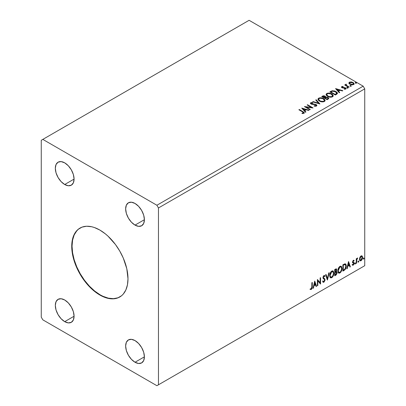 <?xml version="1.0" encoding="UTF-8"?>
<svg xmlns="http://www.w3.org/2000/svg" width="406" height="406" viewBox="0 0 406 406"><rect width="100%" height="100%" fill="white"/><g stroke="black" fill="none" stroke-linecap="round" stroke-linejoin="round"><path stroke-width="0.61" d="M80.129 228.005A39.778 22.969 -120 0 0 74.227 259.931A39.778 22.969 -120 0 0 100.175 294.847L99.861 295.025A39.778 22.969 60 0 1 73.877 259.972A39.778 22.969 60 0 1 79.972 228.096A39.778 22.969 60 0 1 99.861 230.065L105.352 233.856L108.026 236.18L115.492 244.564L119.75 251.06L123.251 258.003L126.779 268.66L127.991 278.785L127.448 284.809L125.85 289.98L123.251 294.096L121.607 295.705L117.704 297.958L115.492 298.577L110.625 298.77L108.026 298.344L102.616 296.461L97.105 293.279L89.097 286.342L84.235 280.531L79.972 274.03L75.054 263.535L72.943 256.435L71.867 249.568L71.867 243.199L72.273 240.281L72.943 237.576L75.054 232.912L78.119 229.385L82.017 227.137L86.6 226.243L91.695 226.751L94.375 227.522L99.861 230.065A39.778 22.969 60 0 1 125.85 265.118A39.778 22.969 60 0 1 119.75 296.999A39.778 22.969 60 0 1 99.861 295.025L100.175 294.847A39.778 22.969 -120 0 0 119.907 296.908M135.02 225.102A13.261 7.658 60 0 1 126.362 213.419A13.261 7.658 60 0 1 128.392 202.792A13.261 7.658 60 0 1 135.02 203.452L138.608 206.344L141.653 210.45L143.683 215.134L144.399 219.692L135.02 225.102L131.432 222.209L128.392 218.103L126.362 213.419L125.647 208.862L126.362 205.131L128.392 202.792L131.432 202.203L135.02 203.452A13.261 7.658 60 0 1 143.683 215.134A13.261 7.658 60 0 1 141.653 225.761L138.608 226.35L135.02 225.102L144.399 219.692L143.683 223.422L141.653 225.761A13.261 7.658 60 0 1 135.02 225.102M64.701 321.643A13.261 7.658 60 0 1 56.038 309.956A13.261 7.658 60 0 1 58.073 299.334A13.261 7.658 60 0 1 64.701 299.988L68.289 302.886L71.329 306.987L73.364 311.676L74.08 316.228L64.701 321.643L61.113 318.746L58.073 314.645L56.038 309.956L55.323 305.403L56.038 301.673L58.073 299.334L61.113 298.74L64.701 299.988A13.261 7.658 60 0 1 73.364 311.676A13.261 7.658 60 0 1 71.329 322.298L68.289 322.892L64.701 321.643L74.08 316.228L73.364 319.958L71.329 322.298A13.261 7.658 60 0 1 64.701 321.643M135.02 362.243A13.261 7.658 60 0 1 126.362 350.556A13.261 7.658 60 0 1 128.392 339.934A13.261 7.658 60 0 1 135.02 340.588L138.608 343.486L141.653 347.587L143.683 352.271L144.399 356.828L135.02 362.243L131.432 359.346L128.392 355.245L126.362 350.556L125.647 346.003L126.362 342.273L128.392 339.934L131.432 339.34L135.02 340.588A13.261 7.658 60 0 1 143.683 352.276A13.261 7.658 60 0 1 141.653 362.898L138.608 363.492L135.02 362.243L144.399 356.828L143.683 360.558L141.653 362.898A13.261 7.658 60 0 1 135.02 362.243M64.701 184.502A13.261 7.658 60 0 1 56.038 172.819A13.261 7.658 60 0 1 58.073 162.192A13.261 7.658 60 0 1 64.701 162.852L68.289 165.744L71.329 169.85L73.364 174.534L74.08 179.092L64.701 184.502L61.113 181.609L58.073 177.503L56.038 172.819L55.323 168.262L56.038 164.531L58.073 162.192L61.113 161.603L64.701 162.852A13.261 7.658 60 0 1 73.364 174.534A13.261 7.658 60 0 1 71.329 185.161L68.289 185.75L64.701 184.502L74.08 179.092L73.364 182.822L71.329 185.161A13.261 7.658 60 0 1 64.701 184.502M41.26 140.293L41.26 317.132L42.823 319.837L156.899 385.7L363.177 266.61L156.899 385.7L158.462 384.797L158.462 207.963L364.74 88.868L364.74 265.707L158.462 384.797L364.74 265.707L363.177 266.61L364.74 265.707L364.74 88.868L158.462 207.963L156.899 205.253L42.823 139.39L249.101 20.3L363.177 86.163L156.899 205.253L363.177 86.163L364.74 88.868L363.177 86.163L249.101 20.3L41.26 140.293L41.26 317.132L42.823 319.837L156.899 385.7L158.462 384.797L158.462 207.963L156.899 205.253L42.823 139.39L41.26 140.293M314.741 281.038L312.99 288.367L313.447 288.103L314.011 285.753L315.548 284.865L316.107 286.565L316.568 286.301L314.741 281.038L312.99 288.367L313.447 288.103L314.011 285.753L315.548 284.865L316.107 286.565L316.568 286.301L314.741 281.038M324.338 276.43L323.607 276.044L324.653 276.613L324.983 276.034L324.546 275.537L323.922 275.572L322.948 277.613L323.161 278.45L324.49 279.546L324.633 280.089L323.866 281.602L323.009 281.043L322.668 281.561L323.186 282.282L323.897 282.231L324.983 280.485L324.896 279.084L323.369 277.344L323.795 276.313L324.282 276.187L324.653 276.613L324.983 276.034L324.577 275.552L323.795 275.659L323.181 276.496L322.998 278.08L324.424 279.45L324.627 280.201L323.866 281.602L323.009 281.043L322.668 281.561L322.917 282.028L323.897 282.231L323.039 282.165M329.677 275.598L329.956 277.1L330.86 277.892L331.788 277.674L332.717 276.811L333.859 273.725L333.382 271.249L332.697 270.822L331.509 271.218L329.921 273.867L329.677 275.598L330.545 277.775L331.788 277.674C333.214 276.44 333.915 274.928 333.884 273.142L333.022 270.939L331.758 271.051C330.342 272.299 329.647 273.817 329.677 275.598M337.812 270.903L338.091 272.401L338.995 273.197L339.923 272.979L340.852 272.116L341.994 269.026L341.512 266.554L340.832 266.128L339.644 266.519L338.056 269.173L337.812 270.903L338.68 273.076L339.923 272.979C341.35 271.741 342.045 270.234 342.019 268.442L341.157 266.245L339.888 266.356C338.472 267.605 337.782 269.117 337.812 270.903M348.541 261.525L346.79 268.853L347.247 268.589L347.81 266.24L349.343 265.351L349.906 267.052L350.363 266.788L348.541 261.525L346.79 268.853L347.247 268.589L347.81 266.24L349.343 265.351L349.906 267.052L350.363 266.788L348.541 261.525M354.92 263.712L355.351 263.976L355.539 263.007L354.94 263.514L355.275 264.032L355.626 263.306L355.275 262.981L354.92 263.712L355.275 264.032M358.148 261.85L358.346 262.21L358.65 262.032L358.762 261.144L358.168 261.652L358.498 262.169L358.848 261.444L358.498 261.119L358.148 261.85L358.498 262.169M363.406 258.81L363.837 259.079L364.02 258.109L363.426 258.617L363.756 259.135L364.106 258.409L363.756 258.084L363.406 258.81L363.756 259.135M361.771 255.79L362.157 256.044L361.025 255.937L359.889 257.353L359.569 259.992L360.345 260.885L360.848 260.804L361.7 260.104L362.36 258.769L362.558 257.237L362.253 256.171L361.675 255.77L360.685 256.181L359.889 257.353L359.483 259.231L360.107 260.799L361.025 260.713L362.563 257.45L361.939 255.856M356.255 263.387L356.676 263.144L356.808 259.617L357.656 257.977L356.676 259.206L356.676 258.526L356.255 258.769L356.255 263.387L356.676 263.144L356.742 259.972L357.727 257.998L356.676 259.206L356.676 258.526L356.255 258.769L356.255 263.387M353.54 260.865L353.053 260.743L353.905 261.099L354.149 260.561L353.763 260.307L354.149 260.561L353.337 260.373L352.987 260.682L352.545 262.225L352.773 262.804L353.631 263.23L353.697 263.895L353.332 264.575L352.641 264.504L352.398 265.067L353.266 265.194L354.032 264.098L354.078 262.849L352.961 261.779L353.276 260.992L353.905 261.099L354.149 260.561L353.337 260.373L352.54 262.048L352.672 262.677L353.733 263.616L353.215 264.656L352.641 264.504L352.581 265.24L352.271 265.057M344.131 270.386L345.465 269.102L346.125 267.26L346.11 264.951L345.156 263.809L342.862 264.803L342.862 271.117L344.131 270.386L343.821 270.203L342.862 270.756L343.821 270.203L344.131 270.386C345.592 269.315 346.288 267.884 346.227 266.097C346.293 264.763 345.876 264.002 344.993 263.798L342.862 264.803L342.862 271.117L344.131 270.386M334.727 275.816L336.239 274.867L337.036 273.334L336.985 271.944L336.249 271.528L336.762 269.888L336.259 268.823L334.727 269.498L334.727 275.816L335.823 275.182L337.112 272.644L336.249 271.528L336.762 269.888L336.381 268.873L334.727 269.498L334.727 275.816M327.363 280.064L329.19 272.695L328.728 272.964L327.398 278.521L326.069 274.497L325.612 274.76L327.434 280.023L329.19 272.695L328.728 272.964L327.398 278.521L326.069 274.497L325.612 274.76L327.363 280.064M317.827 285.57L317.827 280.871L320.562 283.992L320.562 277.679L320.141 277.922L320.141 282.632L317.406 279.501L317.406 285.814L317.827 285.57L317.406 285.454L317.827 285.57L317.827 280.871L320.466 284.048L320.562 277.679L320.141 277.922L320.141 282.632L317.406 279.501L317.406 285.814L317.827 285.57M310.255 289.377L311.29 289.508L310.976 289.331L311.798 288.235L311.975 286.54L310.976 289.331L311.29 289.508L312.29 286.717L311.975 286.54L311.975 282.632L311.975 286.54L312.29 286.717L312.29 282.454L311.869 282.698L311.823 287.9L311.356 288.818L310.468 288.767L310.255 289.377L311.29 289.508L312.178 288.179L312.29 282.454L311.869 282.698L311.869 286.9L311.285 288.864L310.468 288.767L310.463 289.519M350.231 85.976L351.144 85.793L350.317 85.448L350.013 85.62L350.231 85.976L351.038 86.036L350.931 85.57L350.124 85.509L350.231 85.976L350.124 85.509M347.003 87.838L347.917 87.655L347.094 87.305L346.79 87.483L347.003 87.838L347.81 87.899L347.703 87.432L346.897 87.371L347.003 87.838L346.897 87.371M335.539 88.584L339.254 92.756L339.715 92.492L338.523 91.152L340.061 90.269L342.375 90.954L342.831 90.69L335.539 88.584L339.254 92.756L339.715 92.492L338.523 91.152L340.061 90.269L342.375 90.954L342.831 90.69L335.539 88.584M327.571 96.374L329.281 97.039L331.326 97.176L332.758 96.648L333.224 95.699L332.61 94.557L331.23 93.659L327.962 93.111L326.627 93.573L326.074 94.431L326.434 95.435L327.571 96.374C329.109 97.283 330.758 97.425 332.529 96.801L333.224 95.791L331.748 93.928C330.2 92.999 328.53 92.857 326.749 93.497L326.069 94.517L327.571 96.374M301.739 108.097L305.459 112.269L305.916 112.005L304.723 110.665L306.261 109.782L308.575 110.468L309.032 110.204L301.739 108.097L305.459 112.269L305.916 112.005L304.723 110.665L306.261 109.782L308.575 110.468L309.032 110.204L301.739 108.097M316.502 106.052L316.863 105.266L316.046 104.459L311.265 103.601L311.336 103.043L312.772 103.028L312.762 102.642L311.224 102.561L310.478 103.033L310.697 103.733L311.564 104.235L315.751 104.768L316.183 105.245L316.041 105.656L314.142 105.717L314.077 106.073L315.954 106.245L316.898 105.484L316.178 104.53L311.478 103.763L311.336 103.043L312.772 103.028L312.762 102.642L310.783 102.718L310.438 103.225L311.082 104.017L315.751 104.768L315.914 105.748L314.142 105.717L314.077 106.073L316.502 106.052M319.436 101.069L321.151 101.739L323.191 101.876L324.622 101.343L325.089 100.394L324.475 99.252L323.095 98.353L319.827 97.81L318.497 98.267L317.939 99.13L318.299 100.13L319.436 101.069C320.973 101.977 322.628 102.119 324.394 101.495L325.094 100.485L323.618 98.622C322.065 97.699 320.4 97.552 318.614 98.196L317.934 99.211L319.436 101.069M355.489 82.936L356.402 82.758L355.58 82.408L355.275 82.585L355.489 82.936L356.295 82.997L356.189 82.535L355.382 82.474L355.489 82.936L355.382 82.474M325.764 97.227L325.115 96.171L325.115 96.532L323.628 96.131L322.501 96.476L325.115 96.532L325.115 96.171L322.501 96.115L322.501 96.476L322.039 96.74L322.501 96.115L321.725 96.562L327.195 99.719L328.764 98.587L328.028 97.445L325.764 97.135L325.414 96.374L324.176 95.821L323.09 95.852L321.725 96.562L327.195 99.719L328.794 98.414L328.028 97.445L325.779 96.993L325.779 97.354M319.832 103.966L316.188 99.759L315.726 100.023L318.548 103.185L313.067 101.561L312.61 101.825L319.903 103.931L316.188 99.759L315.726 100.023L318.548 103.185L313.067 101.561L312.61 101.825L319.832 103.966M302.506 111.858L303.51 112.792L302.023 113.198L302.231 113.563L303.896 113.33L304.261 112.893L304.084 112.411L299.288 109.513L298.867 109.757L302.506 111.858L303.333 113.01L302.023 113.198L302.231 113.563L303.896 113.33L304.267 112.827L302.977 111.65L299.288 109.513L298.867 109.757L302.506 111.858M310.296 109.473L306.225 107.123L313.031 107.894L307.56 104.738L307.139 104.981L311.219 107.336L304.404 106.56L309.874 109.716L310.296 109.473L306.225 107.123L312.935 107.95L307.56 104.738L307.139 104.981L311.219 107.336L304.404 106.56L309.874 109.716L310.296 109.473M336.599 94.288L337.462 93.456L337.32 92.685L334.854 91L332.184 90.746L329.86 91.863L335.331 95.024L337.493 93.238L336.031 91.538L332.184 90.746L329.86 91.863L335.331 95.024L336.599 94.288M344.816 89.274L345.262 88.802L344.263 88.894L344.395 89.244L345.8 89.056L346.115 88.615L345.531 87.879L345.531 88.239L344.775 87.96L345.531 88.239L345.531 87.879L344.775 87.6L344.775 87.96L343.684 87.945L344.775 87.96L344.775 87.6L343.06 87.97L343.684 87.945L343.684 87.584L342.852 87.589L342.603 87.894L342.852 87.589L342.39 87.437L342.39 87.797L342.258 86.894L343.217 86.823L343.121 86.483L343.121 86.813L343.121 86.483L341.578 86.742L341.553 87.32L342.334 87.858L345.328 88.28L345.262 88.802L344.263 88.894L344.395 89.244L345.897 88.995L345.882 88.138L344.775 87.6L342.603 87.534L342.177 86.955L343.217 86.823L342.76 86.463L341.74 86.625L341.74 86.985L342.456 86.823M348.724 87.29L349.145 87.046L346.288 85.245L346.262 84.169L345.623 84.458L345.734 85.077L345.146 84.737L344.724 84.981L348.724 87.29L349.145 87.046L346.496 85.443L346.262 84.169L345.805 84.275L345.734 85.077L345.146 84.737L344.724 84.981L348.724 87.29M348.952 83.225L349.607 84.052L351.21 84.763L352.692 84.859L353.87 84.346L354.027 83.499L353.662 82.956L351.728 81.997L349.607 82.093L349.023 82.535L348.952 83.225L349.962 84.281L353.56 84.575L354.093 83.829L353.047 82.499L351.215 81.916L349.424 82.19L348.901 83.301M355.489 83.296L355.382 82.834L356.189 82.895L356.189 82.535L356.295 83.357M356.295 82.997L356.189 82.535M356.326 82.997L355.346 82.86M325.764 97.135L325.764 97.496L328.028 97.805L328.028 97.445L328.764 98.587M328.769 98.607L327.54 97.582L325.764 97.496M328.078 98.293L327.053 99.15L325.018 97.978L325.018 98.338L327.053 99.511L327.535 98.871L327.053 99.15L325.018 97.978L326.394 97.425L327.794 97.816L328.038 98.82L327.053 99.511L325.018 98.338L325.018 97.978L325.967 97.506L327.606 97.689L328.078 98.298L327.535 99.237L328.033 98.47M325.176 97.344L324.46 98.013L322.709 97.004L323.14 96.389L324.704 96.42L325.176 97.004L324.673 97.892L325.125 97.171M324.673 97.531L324.46 98.013L324.673 97.531L322.709 96.643L322.709 97.004L324.46 98.013L324.46 97.653L322.709 96.643L323.709 96.192L324.536 96.334L325.176 96.978L324.673 97.531M317.949 99.399L318.614 98.556C320.4 97.917 322.065 98.059 323.618 98.983L325.079 100.663M325.089 100.754L324.079 99.282L321.887 98.303L319.172 98.313L318.385 98.709L317.939 99.49M324.318 100.333L323.821 101.541L321.75 101.82L319.481 100.942L318.654 99.632M324.389 100.744L323.821 101.541C322.4 102.033 321.08 101.916 319.852 101.185L318.669 99.526M319.192 98.506C320.628 98.013 321.963 98.13 323.196 98.866L324.394 100.323L323.821 101.18C322.4 101.673 321.08 101.556 319.852 100.825L318.654 99.333L319.192 98.506L320.172 98.216L322.775 98.653L324.374 100.155L324.155 100.921L323.379 101.373L320.725 101.221L318.903 100.028L318.654 99.272L319.192 98.506M313.021 101.947L313.067 101.561L313.067 101.921L318.548 103.545L318.548 103.185L318.548 103.545L313.021 101.947M315.939 100.262L316.188 99.759L319.537 103.88L316.188 100.12L315.939 100.262M316.193 105.743L315.503 106.23L314.142 106.088L314.142 105.717L314.142 106.078L315.914 106.108L316.147 105.514M316.193 105.702L316.193 105.342L315.914 105.748M310.473 103.408L310.783 102.718L310.783 103.078L312.762 103.002L312.762 102.642L312.762 103.022L311.224 102.921L310.438 103.571M311.194 103.52L311.336 103.043M311.336 103.403L311.478 104.124L311.478 103.763L311.478 104.124L312.437 104.383L312.437 104.022L312.437 104.383L313.503 104.398L313.503 104.037L313.503 104.398L316.178 104.89L316.178 104.53L316.873 105.651M316.863 105.626L315.604 104.641L312.047 104.332L311.158 103.576M304.261 113.112L303.241 112.163L299.176 109.94L299.288 109.513L299.288 109.874L302.977 112.01L302.977 111.65L304.231 113M303.51 113.051L303.165 113.441L302.023 113.558L302.977 113.487L302.977 113.122L302.977 113.487L303.333 113.37L303.455 112.904M303.515 113.091L303.515 112.731L303.333 113.01M302.105 108.503L308.621 110.442L302.105 108.503M304.723 111.026L305.703 112.127L304.723 111.026M303.094 109.199L304.343 110.599L305.52 109.919L305.52 109.559L305.52 109.919L304.343 110.599L303.094 108.838L305.52 109.559L304.343 110.239L303.094 108.838L303.094 109.199M305.063 106.94L311.219 107.697L311.219 107.336L311.219 107.697L305.063 106.94M307.454 105.159L307.56 104.738L307.56 105.098L312.381 107.884L307.454 105.159M306.225 107.489L306.225 107.123L306.225 107.489L309.981 109.656L306.225 107.489M326.084 94.705L326.749 93.862C328.53 93.218 330.2 93.36 331.748 94.288L333.214 95.968M333.224 96.06L332.215 94.588L330.022 93.608L327.302 93.613L326.338 94.182L326.074 94.791M332.453 95.638L331.956 96.846L329.885 97.12L327.612 96.247L326.789 94.933M332.524 96.049L331.956 96.846C330.535 97.338 329.21 97.217 327.987 96.491L326.805 94.831M327.327 93.811C328.764 93.319 330.098 93.436 331.326 94.172L332.524 95.628L331.956 96.486C330.535 96.978 329.21 96.856 327.987 96.126L326.784 94.639L327.327 93.811L328.307 93.517L330.91 93.953L332.509 95.456L332.286 96.222L331.509 96.674L328.86 96.521L327.038 95.334L326.789 94.573L327.327 93.811M337.32 93.045L336.031 91.898L333.773 91.091L332.078 91.132L330.169 92.045L330.687 91.386L330.687 91.746L332.184 91.111L332.184 90.746L332.184 91.111L336.031 91.898L336.031 91.538L337.472 93.416M336.747 93.431L335.189 94.816L330.839 92.304L335.189 94.816L335.189 94.456L330.839 91.944L330.839 92.304L330.839 91.944L332.478 91.177L335.605 91.781L336.625 93.827L336.747 93.446L335.64 94.192L335.64 94.552L336.625 93.466L335.189 94.456L335.189 94.816L335.64 94.192L335.189 94.456L330.839 91.944L332.286 91.228L333.768 91.132L335.285 91.609L336.442 92.426L336.625 93.466M335.904 88.99L342.42 90.929L335.904 88.99M338.523 91.512L339.502 92.614L338.523 91.512M336.894 89.685L338.142 91.086L339.32 90.406L339.32 90.046L339.32 90.406L338.142 91.086L336.894 89.325L339.32 90.046L338.142 90.726L336.894 89.325L336.894 89.685M342.39 87.437L342.258 86.894M341.492 87.219L341.74 86.625L341.989 87.691L345.136 88.132L345.262 89.163L345.136 88.493M345.43 88.818L345.44 88.544L345.262 88.802M341.74 86.625L341.451 87.391M342.76 86.823L341.482 87.244M345.262 89.163L344.785 89.279M342.39 87.797L342.177 87.315M347.003 88.198L346.897 87.732L347.703 87.792L347.703 87.432L347.81 88.259M347.81 87.899L347.703 87.432M347.84 87.894L346.861 87.757M345.039 85.164L345.146 84.737L345.734 85.438L345.734 85.077L345.734 85.438L345.039 85.164M345.613 84.834L345.805 84.275L345.734 85.077M345.805 84.275L345.805 84.636L346.262 84.169L346.288 84.575L345.582 84.92M346.14 85.037L346.227 84.6M346.227 84.961L346.496 85.803L346.496 85.443L346.496 85.803L347.8 86.63L347.8 86.27L347.8 86.63L348.83 87.229L346.562 85.859L346.09 85.169M350.231 86.336L350.124 85.869L350.931 85.93L350.931 85.57L351.038 86.397M351.038 86.036L350.931 85.57M351.068 86.031L350.089 85.894M348.952 83.585L349.424 82.19L349.424 82.55L351.215 82.276L351.215 81.916L351.215 82.276L353.047 82.86L353.047 82.499L354.073 84.006M354.047 84.438L353.662 83.316L351.728 82.357L349.805 82.377L348.921 83.123M353.423 83.951L353.068 84.656L351.667 84.839L350.129 84.235L349.576 83.22M349.586 83.189L350.383 84.397L349.581 83.169L349.789 82.555L352.626 82.743L353.443 83.743L353.068 84.656L353.413 83.92L353.068 84.296L350.383 84.037L350.383 84.397L353.068 84.656L353.068 84.296L350.667 84.184L349.556 83.002L350.221 82.342L351.697 82.372L353.093 83.083L353.413 83.915M305.52 109.559L304.343 110.239L303.094 108.838L305.52 109.559M339.32 90.046L338.142 90.726L336.894 89.325L339.32 90.046M363.446 257.901L363.756 258.084M364.106 258.409L363.796 258.226L363.446 258.957L363.096 258.632M363.406 258.972L363.776 258.054M362.157 256.044L362.563 257.45L362.253 257.267L360.711 260.535L361.025 260.713L359.96 260.693M359.711 260.566L360.802 260.479L361.878 259.048L362.248 257.054L361.741 255.765M360.208 260.079L359.65 259.383L359.731 257.815L360.447 256.526L361.406 256.323M361.492 256.399L360.711 256.323L361.655 256.46L362.147 257.693L361.025 260.15L360.355 260.195L359.589 258.81L360.213 260.079M359.899 258.987L361.025 256.506L360.711 256.323L359.589 258.81L359.899 258.987L360.523 256.983L361.157 256.44L361.721 256.501L362.142 257.851L361.523 259.678L360.523 260.256L359.899 258.987M358.188 260.936L358.498 261.119M358.848 261.444L358.539 261.261L358.188 261.992L357.833 261.667M358.148 262.012L358.518 261.094M356.361 258.708L356.676 259.206L356.361 258.708M356.965 258.495L357.331 258.079L357.529 258.607L356.996 258.47M356.575 259.15L356.361 262.961L356.676 263.144L356.255 263.027L356.605 259.074M354.961 262.799L355.275 262.981M355.626 263.306L355.311 263.124L354.961 263.854L354.611 263.53M354.92 263.875L355.291 262.956M354.149 260.561L353.611 260.195M353.839 260.378L353.616 260.87L353.839 260.378M353.59 260.921L353.053 260.743L352.647 261.601L352.961 261.779L353.367 260.926L353.905 261.099M353.367 260.926L353.053 260.743L353.367 260.733M353.058 262.139L352.961 261.779L352.647 261.601L352.748 261.961L354.012 262.712L353.058 262.139L354.012 262.712L353.702 262.535L353.839 263.169L354.149 263.347L354.012 262.712M352.398 265.067L353.266 265.194L354.149 263.347L353.839 263.169L352.951 265.011L353.266 265.194L352.083 264.89M353.215 264.656L352.641 264.504M352.327 264.321L352.905 264.473M352.672 262.677L353.631 263.23M352.723 262.783L352.362 262.499M352.87 262.834L353.225 262.966M352.449 265.123L353.621 264.179L353.596 262.408M352.748 261.961L353.053 260.743M348.47 261.819L350.363 266.788L349.805 266.747L350.053 266.605L348.47 261.819M349.033 265.169L349.343 265.351L349.033 265.169L347.495 266.057L347.81 266.24L347.495 266.057L346.932 268.407L347.247 268.589L346.886 268.432L347.495 266.057L349.033 265.169M348.262 262.844L347.673 265.306L347.988 265.488L347.673 265.306L348.262 262.844L349.165 264.808L347.988 265.488L348.576 263.027L348.262 262.844M345.465 263.915L344.993 263.798M345.303 263.844L345.917 265.915C345.978 267.701 345.278 269.132 343.821 270.203L344.968 269.203L345.75 267.387L345.856 265.077L345.273 263.819M345.039 264.545L345.76 265.656L345.613 267.757L344.861 269.158L343.283 270.229L343.283 265.209L345.039 264.545L344.455 264.347L344.77 264.524L344.455 264.347L343.248 264.869L343.557 265.047L342.968 265.027L343.283 265.209L344.77 264.524C345.516 264.641 345.861 265.245 345.805 266.341L344.861 269.158L343.283 270.229L342.968 270.046L343.283 270.229L343.283 265.209L342.968 265.027L342.968 270.046L342.968 265.027L344.313 264.372L344.953 264.468M344.77 264.524L345.207 264.61L344.897 264.433M340.999 266.169L341.71 268.264C341.735 270.051 341.035 271.563 339.609 272.796L338.528 272.974M338.31 272.862L339.127 272.999L339.858 272.634L341.207 270.721L341.71 268.264L341.202 266.372M341.593 267.194L341.431 266.742M338.858 272.325L338.015 271.325L338.218 268.752L339.401 266.945L340.644 266.778M340.766 266.864L339.599 266.813L340.918 266.935L341.598 268.686C341.629 270.127 341.065 271.345 339.908 272.34L338.929 272.411L337.919 270.477L338.777 272.304M338.234 270.66L339.908 266.996L339.599 266.813L337.919 270.477L338.234 270.66L339.167 267.701L340.106 266.899L341.03 267.006L341.507 267.833L341.578 269.158L340.659 271.639L339.167 272.502L338.634 272.157L338.234 270.66M336.209 268.818L336.762 269.888L336.447 269.711L336.214 270.843M335.95 269.513L334.833 269.721L336.127 269.543L336.335 270.274L335.935 271.355L336.249 271.528L334.833 271.746L334.833 269.721L335.843 269.386M336.711 271.609L336.249 271.528M336.538 271.543L337.112 272.644L336.797 272.467L335.508 275.004L335.823 275.182L334.727 275.456L336.478 273.877L336.797 272.467L336.493 271.502M336.168 270.944L336.447 269.711L336.138 268.742M336.432 269.417L336.376 269.148M336.224 272.127L335.716 271.959L336.031 272.142L334.833 272.396L336.031 272.142L336.691 272.888L335.63 274.644L334.833 274.745L334.833 272.396L335.792 271.949L336.285 272.228M336.341 270.142L335.148 271.929L335.148 269.904L334.833 269.721L334.833 271.746L335.148 271.929L335.148 269.904L336.056 269.518L336.341 270.142M336.031 272.142L336.65 272.548L336.407 273.933L335.148 274.923L335.148 272.578L334.833 272.396L334.833 274.745L335.148 274.923L335.148 272.578L336.401 272.182L336.092 272.005M332.864 270.868L333.575 272.959C333.6 274.745 332.9 276.258 331.479 277.491L330.393 277.668M330.174 277.557L331.722 277.334L333.072 275.42L333.575 272.959L333.067 271.066M333.458 271.893L333.301 271.441M330.723 277.019L329.88 276.019L330.083 273.451L331.266 271.639L332.509 271.472M332.631 271.563L331.463 271.507L332.783 271.629L333.463 273.38C333.493 274.821 332.93 276.039 331.773 277.034L330.794 277.105L329.789 275.172L330.641 276.999M330.098 275.354L331.773 271.69L331.463 271.507L329.789 275.172L330.098 275.354L331.032 272.401L331.971 271.594L332.895 271.705L333.372 272.527L333.443 273.852L332.524 276.334L331.032 277.202L330.499 276.851L330.098 275.354M325.856 274.618L327.398 278.521L325.856 274.618M328.774 272.933L327.195 279.546L328.774 272.933M323.866 281.602L323.277 281.49M322.694 280.861L323.552 281.419M324.668 275.852L324.414 276.293L324.668 275.852M323.917 276.227L323.607 276.044L323.054 277.161L323.369 277.344L323.917 276.227L323.607 276.044L323.968 276.009M323.623 278.014L323.054 277.161L323.623 278.014M325.049 279.856L323.831 278.161L325.049 279.856L324.739 279.673L323.582 282.048L323.897 282.231L325.049 279.856M322.953 282.14L324.079 281.607L324.724 279.983L324.465 278.709L323.12 277.557L323.607 276.044M323.242 281.485L322.836 281.13M317.406 279.536L320.141 282.632L317.406 279.536M320.253 277.856L320.253 283.784L320.253 277.856M320.293 283.835L320.562 283.992L320.293 283.835M317.517 280.693L317.827 280.871L317.517 280.693L317.517 285.393L317.517 280.693M314.67 281.333L316.568 286.301L316.01 286.26L316.254 286.118L314.67 281.333M315.234 284.682L315.548 284.865L315.234 284.682L313.696 285.57L314.011 285.753L313.696 285.57L313.138 287.92L313.447 288.103L313.092 287.945L313.696 285.57L315.234 284.682M314.462 282.358L313.879 284.819L314.188 285.002L313.879 284.819L314.462 282.358L315.366 284.322L314.188 285.002L314.777 282.54L314.462 282.358M310.154 289.341L310.976 289.331L309.94 289.194M349.165 264.808L347.988 265.488L348.576 263.027L349.165 264.808M315.366 284.322L314.188 285.002L314.777 282.54L315.366 284.322M78.429 229.207L76.785 230.816L74.186 234.932L72.588 240.103L72.045 246.127L72.588 252.776L74.186 259.789L76.785 266.909L80.286 273.847L84.549 280.348L89.411 286.159L94.689 291.051L100.175 294.847L102.931 296.284L108.341 298.161L113.436 298.664L118.019 297.776M356.412 82.824L356.412 83.184M325.176 97.004L325.176 97.364M325.094 100.485L325.094 100.845M324.394 100.323L324.394 100.683M318.654 99.333L318.654 99.693M304.267 112.827L304.267 113.188M333.224 95.791L333.224 96.151M332.524 95.628L332.524 95.989M326.784 94.639L326.784 94.999M342.121 87.087L342.121 87.447M347.932 87.721L347.932 88.082M351.154 85.859L351.154 86.219M354.093 83.829L354.093 84.189M353.443 83.743L353.443 84.103M349.556 83.002L349.556 83.362M360.107 260.799L359.792 260.622M361.655 256.46L361.345 256.277M360.355 260.195L360.046 260.013M353.712 260.926L353.398 260.748M353.195 262.261L352.885 262.083M352.824 264.666L352.51 264.484M353.519 263.139L353.205 262.956M338.68 273.076L338.365 272.898M340.918 266.935L340.604 266.752M338.929 272.411L338.614 272.228M336.127 269.543L335.818 269.366M330.545 277.775L330.23 277.592M332.783 271.629L332.468 271.447M330.794 277.105L330.479 276.928M120.064 296.816L119.75 296.999"/></g></svg>
